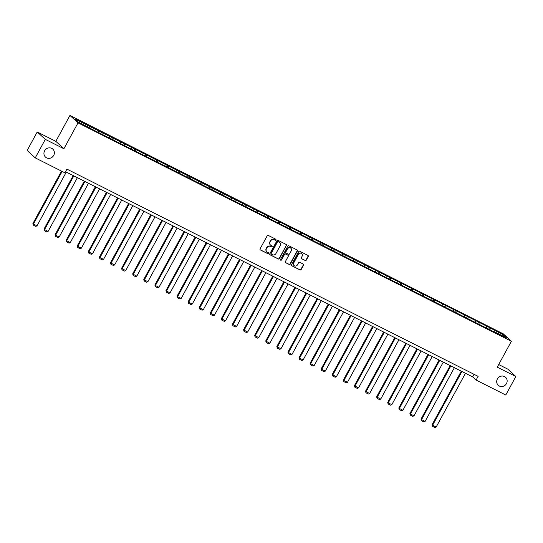<?xml version="1.0" encoding="UTF-8"?>
<svg xmlns="http://www.w3.org/2000/svg" width="543" height="543" viewBox="0 0 543 543"><rect width="100%" height="100%" fill="white"/><g stroke="black" fill="none" stroke-linecap="round" stroke-linejoin="round"><path stroke-width="0.81" d="M497.374 379A5.416 5.07 132.5 0 0 498.264 385.286A5.416 5.07 132.5 0 0 506.47 383.589A5.416 5.07 132.5 0 0 505.581 377.304A5.416 5.07 132.5 0 0 497.374 379M44.607 150.811A5.416 5.07 132.5 0 0 45.497 157.09A5.416 5.07 132.5 0 0 53.709 155.393A5.416 5.07 132.5 0 0 52.814 149.108A5.416 5.07 132.5 0 0 44.607 150.811M275.919 239.918A0.584 0.543 132.5 0 0 275.708 239.164L268.29 235.431A0.828 0.781 132.5 0 0 267.197 235.805L260.07 248.87A0.828 0.781 132.5 0 0 260.375 249.95L267.787 253.683A0.584 0.543 132.5 0 0 268.459 252.746A0.584 0.543 132.5 0 0 268.344 252.671L267.38 252.183A2.654 2.491 132.5 0 1 266.416 248.735L267.013 247.649A2.654 2.491 132.5 0 1 270.509 246.447L271.466 246.936A0.584 0.543 132.5 0 0 272.138 245.999A0.584 0.543 132.5 0 0 272.023 245.918L271.066 245.436A2.654 2.491 132.5 0 1 270.095 241.988L270.692 240.895A2.654 2.491 132.5 0 1 274.195 239.701L275.152 240.182A0.584 0.543 132.5 0 0 275.919 239.918M270.428 244.968A2.654 2.491 132.5 0 1 269.878 241.784L270.475 240.698A2.654 2.491 132.5 0 1 273.971 239.497L274.934 239.979A0.584 0.543 132.5 0 0 275.695 239.158M260.111 249.726A0.828 0.781 132.5 0 0 260.158 249.753L267.57 253.486A0.584 0.543 132.5 0 0 268.33 252.665M266.749 251.714A2.654 2.491 132.5 0 1 266.199 248.538L266.789 247.445A2.654 2.491 132.5 0 1 270.292 246.25L271.249 246.732A0.584 0.543 132.5 0 0 272.016 245.911M305.166 260.538A0.828 0.781 132.5 0 0 306.259 260.165L308.254 256.493A0.828 0.781 132.5 0 0 307.956 255.42L299.722 251.266A0.828 0.781 132.5 0 0 298.63 251.647L291.503 264.712A0.828 0.781 132.5 0 0 291.808 265.792L300.035 269.939A0.828 0.781 132.5 0 0 301.134 269.566L303.544 265.133A0.828 0.781 132.5 0 0 303.245 264.061L299.722 262.283A0.828 0.781 132.5 0 0 298.63 262.656L297.428 264.855A2.22 2.084 132.5 0 1 294.062 265.547A2.22 2.084 132.5 0 1 293.695 262.975L298.385 254.368A2.22 2.084 132.5 0 1 301.759 253.669A2.22 2.084 132.5 0 1 302.118 256.248L301.338 257.681A0.828 0.781 132.5 0 0 301.643 258.76L304.949 260.335A0.828 0.781 132.5 0 0 306.042 259.961L308.037 256.296A0.828 0.781 132.5 0 0 308.003 255.441M497.266 367.156L515.85 376.523L505.771 395.019L476.096 380.059L478.111 376.36L66.925 169.124L64.909 172.823L35.234 157.87L45.313 139.375L63.898 148.741L78.016 122.854L511.377 341.269L497.266 367.156M286.561 245.558A0.828 0.781 132.5 0 0 286.256 244.486L278.023 240.332A0.828 0.781 132.5 0 0 276.93 240.705L269.803 253.778A0.828 0.781 132.5 0 0 270.109 254.857L278.342 259.004A0.828 0.781 132.5 0 0 279.435 258.631L286.337 245.361A0.828 0.781 132.5 0 0 286.304 244.506M288.876 245.803L297.109 249.95A0.828 0.781 132.5 0 1 297.408 251.029L290.281 264.095A0.828 0.781 132.5 0 1 289.188 264.475L285.666 262.697A0.828 0.781 132.5 0 1 285.367 261.617L288.252 256.316A0.828 0.781 132.5 0 0 287.953 255.237L285.618 254.063A0.828 0.781 132.5 0 0 284.518 254.436L281.512 259.954A0.584 0.543 132.5 0 1 280.629 260.138A0.584 0.543 132.5 0 1 280.534 259.466L287.783 246.176A0.828 0.781 132.5 0 1 288.876 245.803M515.85 376.523L507.766 369.118L498.691 364.543M63.898 148.741L55.82 141.336L37.229 131.969L45.313 139.375M37.229 131.969L27.15 150.465L35.234 157.87M493.526 331.617L91.753 129.125L78.436 122.114L74.988 118.951L489.562 327.592L502.879 334.603L506.327 337.766L493.743 331.427M78.016 122.854L69.938 115.449L503.3 333.864L511.377 341.269M486.487 327.768L486.738 326.472M478.953 323.967L479.204 322.678M475.396 322.175L475.654 320.886M467.862 318.381L468.12 317.085M464.313 316.589L464.564 315.293M456.778 312.795L457.03 311.499M453.222 311.003L453.48 309.707M445.688 307.202L445.946 305.913M442.131 305.41L442.389 304.121M434.597 301.616L434.855 300.32M431.047 299.824L431.298 298.528M423.513 296.03L423.764 294.734M419.956 294.238L420.214 292.942M412.422 290.437L412.68 289.147M408.872 288.645L409.123 287.356M401.338 284.851L401.589 283.555M397.781 283.059L398.039 281.763M390.247 279.265L390.505 277.968M386.691 277.473L386.949 276.177M379.157 273.672L379.414 272.382M375.607 271.88L375.858 270.59M368.073 268.086L368.324 266.789M364.516 266.294L364.774 264.998M356.982 262.5L357.24 261.203M353.432 260.708L353.683 259.411M345.898 256.907L346.149 255.617M342.341 255.115L342.592 253.825M334.807 251.321L335.058 250.024M331.25 249.529L331.508 248.232M323.716 245.735L323.974 244.438M320.166 243.943L320.418 242.646M312.632 240.142L312.883 238.852M309.076 238.35L309.334 237.06M301.541 234.556L301.799 233.259M297.985 232.764L298.243 231.467M290.451 228.97L290.709 227.673M286.901 227.178L287.152 225.881M279.367 223.377L279.618 222.087M275.81 221.585L276.068 220.295M268.276 217.791L268.534 216.494M264.726 215.999L264.977 214.702M257.192 212.204L257.443 210.908M253.635 210.412L253.893 209.116M246.101 206.611L246.359 205.322M242.545 204.82L242.802 203.53M235.01 201.025L235.268 199.729M231.461 199.233L231.712 197.937M223.926 195.439L224.178 194.143M220.37 193.647L220.628 192.351M212.836 189.846L213.094 188.557M209.286 188.054L209.537 186.765M201.752 184.26L202.003 182.964M198.195 182.468L198.446 181.172M190.661 178.674L190.912 177.378M187.104 176.882L187.362 175.586M179.57 173.081L179.828 171.792M176.02 171.289L176.271 170M168.486 167.495L168.737 166.199M164.929 165.703L165.187 164.407M157.395 161.909L157.653 160.613M153.845 160.117L154.097 158.821M146.305 156.316L146.562 155.026M142.755 154.524L143.006 153.235M135.221 150.73L135.472 149.434M131.664 148.938L131.922 147.642M124.13 145.144L124.388 143.847M120.58 143.352L120.831 142.056M113.046 139.551L113.297 138.261M109.489 137.759L109.747 136.469M101.955 133.965L102.213 132.668M98.398 132.173L98.656 130.877M90.864 128.379L91.122 127.082M87.314 126.587L87.566 125.29M55.82 141.336L69.938 115.449M65.52 171.703L472.627 376.89L476.096 380.059M474.039 374.31L472.627 376.89M490.044 329.56L490.295 328.264M502.879 334.603L501.644 335.404M89.649 127.761L90.389 126.41M100.74 133.354L101.48 131.997M111.831 138.94L112.564 137.589M122.915 144.526L123.655 143.176M134.006 150.119L134.745 148.762M145.096 155.705L145.829 154.355M156.18 161.291L156.92 159.941M167.271 166.884L168.004 165.527M178.355 172.47L179.095 171.12M189.446 178.056L190.186 176.706M200.537 183.649L201.27 182.292M211.621 189.236L212.361 187.885M222.711 194.822L223.451 193.471M233.795 200.415L234.535 199.057M244.886 206.001L245.626 204.65M255.977 211.587L256.71 210.236M267.061 217.18L267.801 215.822M278.152 222.766L278.892 221.415M289.243 228.352L289.976 227.001M300.327 233.945L301.066 232.587M311.417 239.531L312.15 238.18M322.501 245.117L323.241 243.766M333.592 250.71L334.332 249.352M344.683 256.296L345.416 254.945M355.767 261.882L356.507 260.531M366.858 267.475L367.597 266.118M377.942 273.061L378.681 271.71M389.032 278.647L389.772 277.297M400.123 284.24L400.856 282.883M411.207 289.826L411.947 288.476M422.298 295.412L423.038 294.062M433.389 301.005L434.122 299.648M444.473 306.591L445.212 305.241M455.563 312.177L456.296 310.827M466.647 317.77L467.387 316.413M477.738 323.356L478.478 322.006M488.829 328.943L489.562 327.592M269.844 254.633A0.828 0.781 132.5 0 0 269.891 254.653L278.125 258.807A0.828 0.781 132.5 0 0 279.217 258.427L286.337 245.361M278.24 241.737A0.584 0.543 132.5 0 0 277.473 242.002L271.215 253.472A0.584 0.543 132.5 0 0 271.432 254.226L272.443 254.735A2.654 2.491 132.5 0 0 275.939 253.533L280.215 245.694A2.654 2.491 132.5 0 0 279.251 242.246L278.023 241.533A0.584 0.543 132.5 0 0 277.256 241.798L277.473 242.002M271.208 254.022A0.584 0.543 132.5 0 1 270.998 253.269L277.256 241.798M279.665 242.517A2.654 2.491 132.5 0 0 279.034 242.049L279.251 242.246M278.023 241.533L279.034 242.049M285.401 262.473A0.828 0.781 132.5 0 0 285.448 262.493L288.971 264.271A0.828 0.781 132.5 0 0 290.064 263.898L297.191 250.825A0.828 0.781 132.5 0 0 297.15 249.977M288 255.264A0.828 0.781 132.5 0 0 287.736 255.04L285.394 253.859A0.828 0.781 132.5 0 0 284.301 254.239L281.512 259.954M280.534 260.022A0.584 0.543 132.5 0 0 281.294 259.758M291.252 250.818A2.22 2.084 132.5 0 0 290.885 248.239A2.22 2.084 132.5 0 0 287.519 248.938L285.869 251.966A0.828 0.781 132.5 0 0 286.168 253.045L288.503 254.226A0.828 0.781 132.5 0 0 289.602 253.852L291.252 250.818M290.776 248.144A2.22 2.084 132.5 0 0 287.301 248.735L287.519 248.938M285.903 252.821A0.828 0.781 132.5 0 1 285.652 251.769L287.301 248.735M301.379 258.536A0.828 0.781 132.5 0 0 301.419 258.563L304.949 260.335M301.643 253.574A2.22 2.084 132.5 0 0 298.168 254.172L298.385 254.368M293.96 265.446A2.22 2.084 132.5 0 1 293.478 262.771L298.168 254.172M291.543 265.568A0.828 0.781 132.5 0 0 291.584 265.588L299.817 269.742A0.828 0.781 132.5 0 0 300.91 269.362L303.327 264.936A0.828 0.781 132.5 0 0 303.293 264.081M61.495 171.106L32.906 223.533L33.449 224.035L62.133 171.432M66.3 172.097L37.005 225.827L35.784 226.37L33.299 225.114L32.906 223.533M33.299 225.114L33.449 224.035L37.005 225.827M73.19 175.572L43.997 229.126L44.54 229.621L73.834 175.898M77.384 177.69L48.096 231.413L46.874 231.956L44.383 230.707L43.997 229.126M44.383 230.707L44.54 229.621L48.096 231.413M84.28 181.165L55.081 234.712L55.63 235.214L84.918 181.484M88.475 183.276L59.18 237.006L57.958 237.549L55.474 236.293L55.081 234.712M55.474 236.293L55.63 235.214L59.18 237.006M95.364 186.751L66.171 240.298L66.714 240.8L96.009 187.077M99.566 188.862L70.271 242.592L69.049 243.135L66.558 241.879L66.171 240.298M66.558 241.879L66.714 240.8L70.271 242.592M106.455 192.337L77.255 245.891L77.805 246.386L107.1 192.663M110.65 194.455L81.355 248.178L80.14 248.721L77.649 247.472L77.255 245.891M77.649 247.472L77.805 246.386L81.355 248.178M117.546 197.93L88.346 251.477L88.896 251.979L118.184 198.249M121.741 200.041L92.446 253.771L91.224 254.314L88.74 253.058L88.346 251.477M88.74 253.058L88.896 251.979L92.446 253.771M128.63 203.516L99.437 257.063L99.98 257.565L129.275 203.842M132.825 205.627L103.537 259.357L102.315 259.9L99.824 258.644L99.437 257.063M99.824 258.644L99.98 257.565L103.537 259.357M139.721 209.103L110.521 262.656L111.071 263.151L140.359 209.428M143.915 211.22L114.621 264.943L113.399 265.486L110.915 264.237L110.521 262.656M110.915 264.237L111.071 263.151L114.621 264.943M150.805 214.695L121.612 268.242L122.155 268.744L151.449 215.014M155.006 216.806L125.711 270.536L124.49 271.079L122.005 269.823L121.612 268.242M122.005 269.823L122.155 268.744L125.711 270.536M161.895 220.282L132.702 273.828L133.245 274.33L162.54 220.607M166.09 222.392L136.802 276.122L135.58 276.665L133.089 275.41L132.702 273.828M133.089 275.41L133.245 274.33L136.802 276.122M172.986 225.868L143.786 279.421L144.336 279.916L173.624 226.193M177.181 227.985L147.886 281.708L146.664 282.251L144.18 281.002L143.786 279.421M144.18 281.002L144.336 279.916L147.886 281.708M184.07 231.461L154.877 285.007L155.42 285.509L184.715 231.78M188.265 233.571L158.977 287.301L157.755 287.844L155.264 286.589L154.877 285.007M155.264 286.589L155.42 285.509L158.977 287.301M195.161 237.047L165.961 290.593L166.511 291.096L195.806 237.372M199.356 239.158L170.061 292.887L168.839 293.43L166.355 292.175L165.961 290.593M166.355 292.175L166.511 291.096L170.061 292.887M206.245 242.633L177.052 296.186L177.595 296.682L206.89 242.959M210.446 244.75L181.152 298.474L179.93 299.017L177.446 297.768L177.052 296.186M177.446 297.768L177.595 296.682L181.152 298.474M217.336 248.226L188.143 301.772L188.686 302.275L217.981 248.545M221.53 250.337L192.242 304.066L191.021 304.609L188.53 303.354L188.143 301.772M188.53 303.354L188.686 302.275L192.242 304.066M228.427 253.812L199.227 307.358L199.776 307.861L229.065 254.138M232.621 255.923L203.326 309.653L202.105 310.196L199.62 308.94L199.227 307.358M199.62 308.94L199.776 307.861L203.326 309.653M239.511 259.398L210.317 312.951L210.86 313.447L240.155 259.724M243.712 261.516L214.417 315.239L213.195 315.782L210.704 314.533L210.317 312.951M210.704 314.533L210.86 313.447L214.417 315.239M250.601 264.991L221.401 318.537L221.951 319.04L251.246 265.31M254.796 267.102L225.501 320.832L224.286 321.375L221.795 320.119L221.401 318.537M221.795 320.119L221.951 319.04L225.501 320.832M261.692 270.577L232.492 324.123L233.042 324.626L262.33 270.903M265.887 272.688L236.592 326.418L235.37 326.961L232.886 325.705L232.492 324.123M232.886 325.705L233.042 324.626L236.592 326.418M272.776 276.163L243.583 329.716L244.126 330.212L273.421 276.489M276.971 278.281L247.683 332.004L246.461 332.547L243.97 331.298L243.583 329.716M243.97 331.298L244.126 330.212L247.683 332.004M283.867 281.749L254.667 335.303L255.217 335.805L284.505 282.075M288.061 283.867L258.767 337.597L257.545 338.14L255.061 336.884L254.667 335.303M255.061 336.884L255.217 335.805L258.767 337.597M294.951 287.342L265.758 340.889L266.301 341.391L295.596 287.668M299.152 289.453L269.857 343.183L268.636 343.726L266.151 342.47L265.758 340.889M266.151 342.47L266.301 341.391L269.857 343.183M306.042 292.928L276.849 346.482L277.392 346.977L306.686 293.254M310.236 295.046L280.948 348.769L279.726 349.312L277.235 348.063L276.849 346.482M277.235 348.063L277.392 346.977L280.948 348.769M317.132 298.514L287.933 352.068L288.482 352.57L317.77 298.84M321.327 300.632L292.032 354.362L290.81 354.905L288.326 353.649L287.933 352.068M288.326 353.649L288.482 352.57L292.032 354.362M328.216 304.107L299.023 357.654L299.566 358.156L328.861 304.433M332.411 306.218L303.123 359.948L301.901 360.491L299.41 359.235L299.023 357.654M299.41 359.235L299.566 358.156L303.123 359.948M339.307 309.693L310.107 363.247L310.657 363.742L339.952 310.019M343.502 311.811L314.207 365.534L312.985 366.077L310.501 364.828L310.107 363.247M310.501 364.828L310.657 363.742L314.207 365.534M350.391 315.279L321.198 368.833L321.741 369.335L351.036 315.605M354.593 317.397L325.298 371.127L324.076 371.67L321.592 370.414L321.198 368.833M321.592 370.414L321.741 369.335L325.298 371.127M361.482 320.872L332.289 374.419L332.832 374.921L362.127 321.198M365.677 322.983L336.389 376.713L335.167 377.256L332.676 376L332.289 374.419M332.676 376L332.832 374.921L336.389 376.713M372.573 326.458L343.373 380.012L343.923 380.507L373.211 326.784M376.767 328.576L347.472 382.299L346.251 382.842L343.767 381.593L343.373 380.012M343.767 381.593L343.923 380.507L347.472 382.299M383.657 332.044L354.464 385.598L355.007 386.1L384.301 332.37M387.858 334.162L358.563 387.892L357.342 388.435L354.85 387.179L354.464 385.598M354.85 387.179L355.007 386.1L358.563 387.892M394.747 337.637L365.548 391.184L366.097 391.686L395.392 337.963M398.942 339.748L369.647 393.478L368.432 394.021L365.941 392.765L365.548 391.184M365.941 392.765L366.097 391.686L369.647 393.478M405.838 343.224L376.638 396.777L377.181 397.272L406.476 343.549M410.033 345.341L380.738 399.064L379.516 399.607L377.032 398.358L376.638 396.777M377.032 398.358L377.181 397.272L380.738 399.064M416.922 348.81L387.729 402.363L388.272 402.865L417.567 349.135M421.117 350.927L391.829 404.657L390.607 405.2L388.116 403.944L387.729 402.363M388.116 403.944L388.272 402.865L391.829 404.657M428.013 354.403L398.813 407.949L399.363 408.451L428.651 354.728M432.208 356.513L402.913 410.243L401.691 410.786L399.207 409.531L398.813 407.949M399.207 409.531L399.363 408.451L402.913 410.243M439.097 359.989L409.904 413.542L410.447 414.037L439.742 360.314M443.298 362.106L414.004 415.829L412.782 416.372L410.298 415.123L409.904 413.542M410.298 415.123L410.447 414.037L414.004 415.829M450.188 365.575L420.995 419.128L421.538 419.63L450.833 365.901M454.382 367.692L425.094 421.422L423.873 421.965L421.382 420.71L420.995 419.128M421.382 420.71L421.538 419.63L425.094 421.422M461.279 371.168L432.079 424.714L432.628 425.217L461.917 371.493M465.473 373.279L436.178 427.008L434.957 427.551L432.472 426.296L432.079 424.714M432.472 426.296L432.628 425.217L436.178 427.008"/></g></svg>
